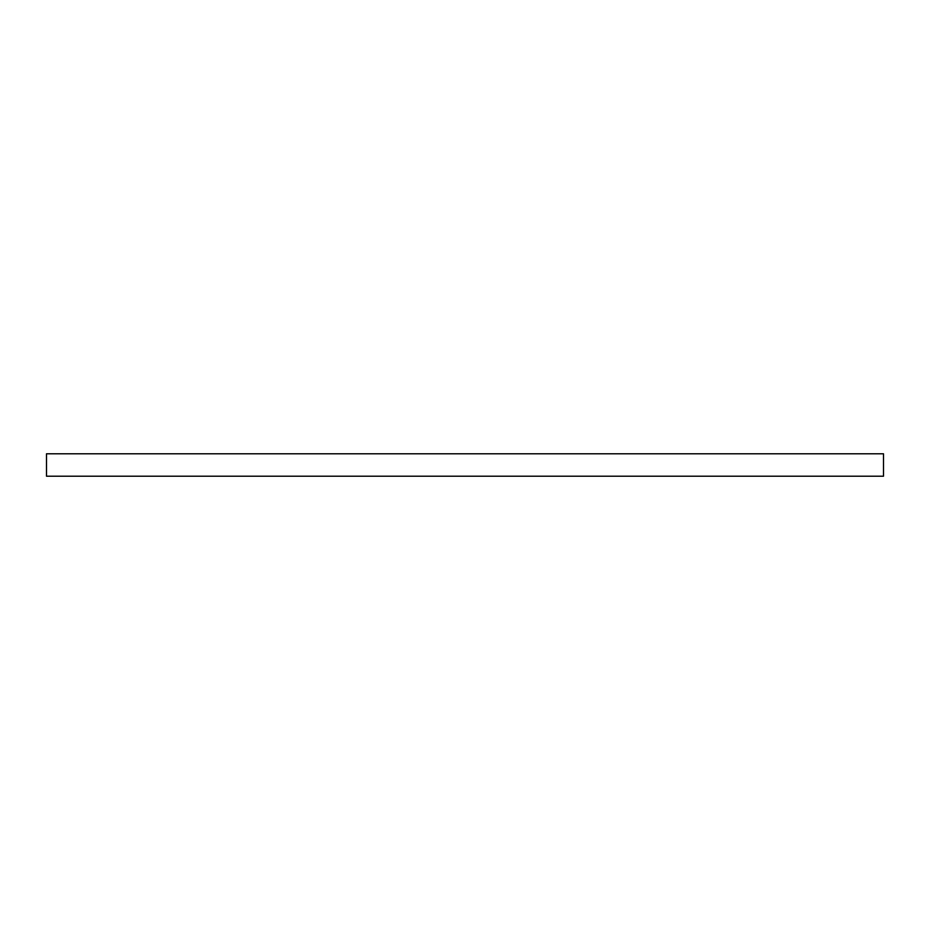 <?xml version="1.0" encoding="UTF-8"?>
<svg xmlns="http://www.w3.org/2000/svg" width="930" height="930" viewBox="0 0 930 930"><rect width="100%" height="100%" fill="white"/><g stroke="black" fill="none" stroke-linecap="round" stroke-linejoin="round"><path stroke-width="1.4" d="M883.5 453.794L46.5 453.794L46.5 476.207L883.5 476.207L883.5 453.794"/></g></svg>
